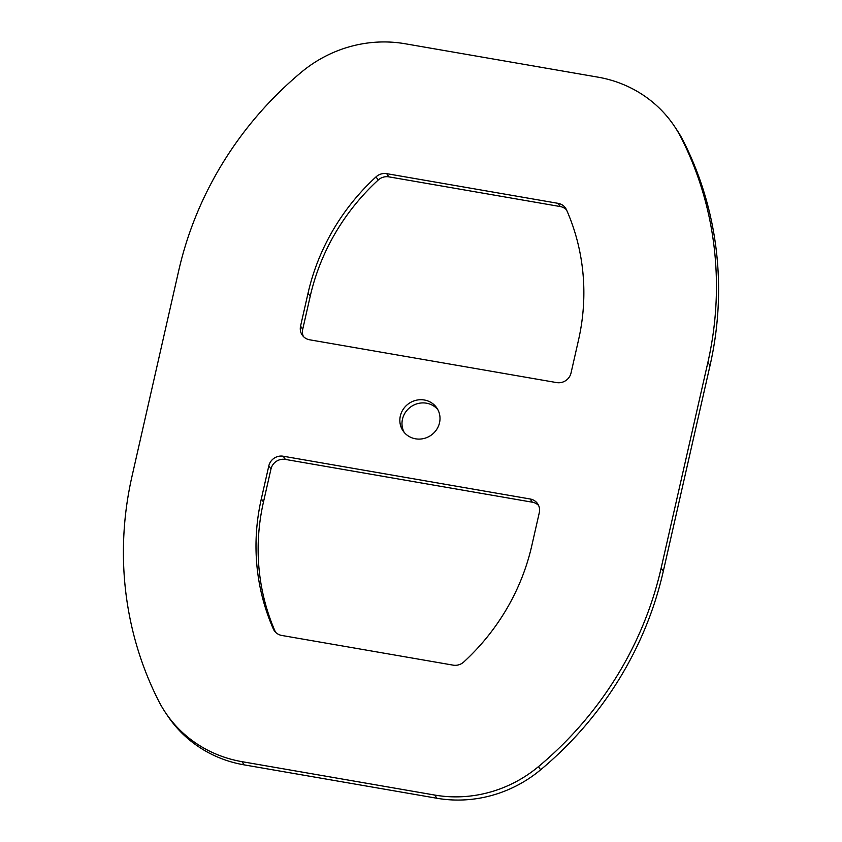 <?xml version="1.0" encoding="UTF-8"?>
<svg xmlns="http://www.w3.org/2000/svg" width="842" height="842" viewBox="0 0 842 842"><rect width="100%" height="100%" fill="white"/><g stroke="black" fill="none" stroke-linecap="round" stroke-linejoin="round"><path stroke-width="1.26" d="M437.851 409.675A20.408 19.377 -33.9 0 0 426.484 403.192A20.408 19.377 -33.9 0 0 406.223 411.254A20.408 19.377 -33.9 0 0 404.149 432.325M424.336 400.003A20.408 19.377 -33.9 0 0 403.486 408.875A20.408 19.377 -33.9 0 0 402.992 430.778A20.408 19.377 -33.9 0 0 415.516 438.808A20.408 19.377 -33.9 0 0 436.367 429.936A20.408 19.377 -33.9 0 0 436.872 408.033A20.408 19.377 -33.9 0 0 424.336 400.003M376.037 176.862A222.404 211.153 -33.9 0 0 308.056 293.142L300.562 326.128A12.241 11.62 -33.9 0 0 302.162 334.99A12.241 11.62 -33.9 0 0 309.677 339.8L556.625 382.584A12.241 11.62 -33.9 0 0 571.034 372.974L578.528 339.989A222.404 211.153 -33.9 0 0 566.529 209.858A12.241 11.62 -33.9 0 0 565.592 208.163A12.241 11.62 -33.9 0 0 558.078 203.343L386.699 173.662A12.241 11.62 -33.9 0 0 376.037 176.862L378.184 180.051A222.404 211.153 -33.9 0 0 310.203 296.331L302.71 329.317A12.241 11.62 -33.9 0 0 303.373 336.495M538.459 766.63A357.061 339 -33.9 0 0 661.149 568.076L707.88 362.397A357.061 339 -33.9 0 0 681.283 137.993A124.458 118.164 -33.9 0 0 674.326 126.111A124.458 118.164 -33.9 0 0 597.894 77.138L405.076 43.742A124.458 118.164 -33.9 0 0 301.394 72.18A357.061 339 -33.9 0 0 178.704 270.735L131.983 476.404A357.061 339 -33.9 0 0 158.57 700.818A124.458 118.164 -33.9 0 0 165.537 712.7A124.458 118.164 -33.9 0 0 241.97 761.663L434.777 795.069A124.458 118.164 -33.9 0 0 538.459 766.63L540.606 769.82A357.061 339 -33.9 0 0 663.296 571.265L710.017 365.596A357.061 339 -33.9 0 0 683.43 141.182A124.458 118.164 -33.9 0 0 676.463 129.3L674.326 126.111M463.816 661.949A222.404 211.153 -33.9 0 0 531.797 545.669L539.29 512.683A12.241 11.62 -33.9 0 0 537.691 503.821A12.241 11.62 -33.9 0 0 530.176 499.001L283.228 456.227A12.241 11.62 -33.9 0 0 268.83 465.826L261.336 498.811A222.404 211.153 -33.9 0 0 273.334 628.942A12.241 11.62 -33.9 0 0 274.26 630.647A12.241 11.62 -33.9 0 0 281.786 635.457L453.154 665.148A12.241 11.62 -33.9 0 0 463.816 661.949M566.519 209.858A12.241 11.62 -33.9 0 0 560.214 206.543L388.846 176.852A12.241 11.62 -33.9 0 0 378.184 180.051M165.537 712.7L167.674 715.889A124.458 118.164 -33.9 0 0 244.106 764.862L436.924 798.258A124.458 118.164 -33.9 0 0 540.606 769.82M538.627 505.505A12.241 11.62 -33.9 0 0 532.323 502.2L285.375 459.416A12.241 11.62 -33.9 0 0 270.966 469.026L263.472 502.011A222.404 211.153 -33.9 0 0 275.471 632.142A12.241 11.62 -33.9 0 0 275.481 632.142L273.334 628.942M661.149 568.076L663.296 571.265M707.88 362.397L710.017 365.596M681.283 137.993L683.43 141.182M241.97 761.663L244.106 764.862M434.777 795.069L436.924 798.258M308.056 293.142L310.203 296.331M300.562 326.128L302.71 329.317M558.078 203.343L560.214 206.543M386.699 173.662L388.846 176.852M530.176 499.001L532.323 502.2M283.228 456.227L285.375 459.416M268.83 465.826L270.966 469.026M261.336 498.811L263.472 502.011"/></g></svg>
